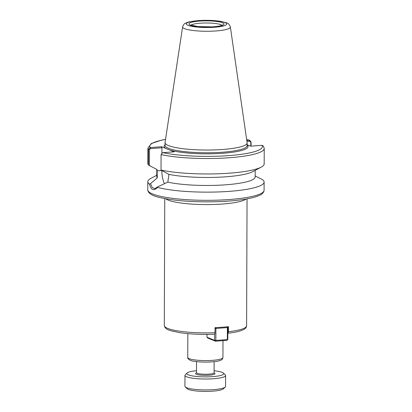 <?xml version="1.0" encoding="UTF-8"?>
<svg xmlns="http://www.w3.org/2000/svg" width="412" height="412" viewBox="0 0 412 412"><rect width="100%" height="100%" fill="white"/><g stroke="black" fill="none" stroke-linecap="round" stroke-linejoin="round"><path stroke-width="0.62" d="M215.013 332.731A41.149 7.256 -179.8 0 1 164.306 325.495C164.965 329.276 168.637 329.883 171.001 330.795L179.622 332.644C189.891 334.153 201.483 334.693 214.389 334.266L214.255 334.24C214.709 334.323 214.961 333.818 215.013 332.731L215.033 327.643A41.149 7.256 0.2 0 0 228.454 326.649L228.439 331.737C228.387 332.824 228.135 333.329 227.676 333.246M255.183 175.96L262.465 179.642A58.164 10.259 -179.8 0 1 264.118 182.083A58.164 10.259 -179.8 0 1 222.799 191.755A58.164 10.259 -179.8 0 1 157.569 187.409L157.976 186.703L154.742 188.67L152.234 187.501L150.498 183.67L149.448 184.118A58.164 10.259 -179.8 0 1 147.795 181.677A58.164 10.259 -179.8 0 1 150.679 178.504L156.771 175.239M255.203 170.347L255.177 176.959A49.208 8.678 -179.8 0 1 222.439 185.024A49.208 8.678 -179.8 0 1 167.808 182.14L157.976 186.703M247.123 144.756L250.599 146.167L261.908 145.328L263.309 145.946M263.294 145.925L264.236 148.459L264.18 163.909A58.164 10.259 -179.8 0 1 261.296 167.081A58.164 10.259 -179.8 0 1 216.717 173.823A58.164 10.259 -179.8 0 1 161.025 170.053L161.077 154.603L162.627 152.697L174.178 151.822L166.103 148.552A41.957 7.401 -179.8 0 1 165.047 144.751M251.052 146.131L251.068 141.908L249.533 140.214L246.773 140.404M246.927 141.476L249.899 141.259L250.8 142.099L250.79 146.152M246.664 139.632L249.77 140.25L249.899 141.259M166.103 148.552L161.561 146.713L150.009 147.584L148.49 149.505L148.433 164.949L149.417 165.557L149.468 149.602L150.38 148.624L150.009 147.584M150.498 183.67L157.276 177.871L157.085 169.569L149.417 165.557M148.433 164.949A58.164 10.259 -179.8 0 1 147.857 163.502L147.913 148.052A58.164 10.259 -179.8 0 0 148.49 149.505L149.468 149.602M157.276 177.871A49.208 8.678 -179.8 0 1 156.766 176.619L156.792 169.42M149.448 184.118C151.08 190.117 153.789 191.214 157.569 187.409M150.38 148.624L161.931 147.769L161.561 146.713M261.296 167.081L252.767 171.65A49.208 8.678 -179.8 0 1 215.831 177.33A49.208 8.678 -179.8 0 1 168.961 174.379L161.025 170.053M164.517 183.788A14.77 5.85 85.8 0 1 161.849 170.666M168.961 174.379L167.808 182.14M161.911 153.017L161.931 147.769M230.375 27.027L247.112 142.758A41.035 7.236 -179.8 0 1 247.128 142.949A41.035 7.236 -179.8 0 1 214.508 149.917A41.035 7.236 -179.8 0 1 168.518 145.585A41.035 7.236 -179.8 0 1 165.058 142.66A41.035 7.236 -179.8 0 1 165.073 142.47L182.619 26.862C184.385 22.48 185.56 23.51 186.667 22.624L189.273 21.831L198.09 20.6C206.422 20.054 214.044 20.312 220.945 21.378L226.358 22.763C228.15 23.129 229.494 24.55 230.375 27.027A23.886 4.213 -179.8 0 1 211.701 31.183A23.886 4.213 -179.8 0 1 184.622 28.675A23.886 4.213 -179.8 0 1 182.619 26.862M214.662 334.117L214.642 340.348L206.994 337.248L207.839 338.098L215.481 341.193L214.642 340.348L215.857 340.436L215.481 341.193L226.976 340.343L227.826 339.37L226.976 340.343M227.275 326.778L227.867 327.375L227.393 327.586L227.12 326.793M215.61 327.617L215.898 328.441L215.028 328.374M215.033 327.952L215.311 327.628M215.898 328.441L227.393 327.586L227.352 339.586L215.857 340.436L215.898 328.441M227.826 339.37L227.867 327.375M206.994 337.248L207.004 334.415M214.096 370.785A18.463 3.255 -179.8 0 1 222.192 372.366A18.463 3.255 -179.8 0 1 223.453 373.097L225.266 374.863A20.312 3.584 -179.8 0 1 225.591 375.507L225.555 386.41A20.312 3.584 -179.8 0 1 225.22 387.053A20.312 3.584 -179.8 0 1 207.602 389.906A20.312 3.584 -179.8 0 1 186.646 387.718A20.312 3.584 -179.8 0 1 185.256 386.914A20.312 3.584 -179.8 0 1 184.931 386.271L184.967 375.363A20.312 3.584 -179.8 0 1 185.302 374.724L187.125 372.973A18.463 3.255 -179.8 0 1 196.498 370.723M225.591 375.507A20.312 3.584 -179.8 0 1 209.445 378.958A20.312 3.584 -179.8 0 1 186.682 376.815A20.312 3.584 -179.8 0 1 184.967 375.363M225.22 387.053L223.397 388.804A18.463 3.255 -179.8 0 1 207.38 391.4A18.463 3.255 -179.8 0 1 188.33 389.412A18.463 3.255 -179.8 0 1 187.069 388.676L185.256 386.914M223.453 373.097A18.463 3.255 -179.8 0 1 210.681 376.753A18.463 3.255 -179.8 0 1 188.382 374.868A18.463 3.255 -179.8 0 1 187.125 372.973M227.836 333.272C232.945 332.675 237.075 331.887 240.237 330.918L243.513 329.631C245.48 328.678 246.505 327.396 246.603 325.784A41.149 7.256 -179.8 0 1 228.439 331.737M165.717 198.754A41.149 7.256 0.2 0 0 168.225 200.119A41.149 7.256 0.2 0 0 222.439 204.028A41.149 7.256 0.2 0 0 246.072 199.032M222.99 340.636L222.928 357.554A17.587 3.1 -179.8 0 1 208.951 360.541A17.587 3.1 -179.8 0 1 189.237 358.682A17.587 3.1 -179.8 0 1 187.754 357.431L187.841 333.627M264.236 148.459A58.164 10.259 -179.8 0 1 225.622 157.987A58.164 10.259 -179.8 0 1 161.077 154.603M261.908 145.328A56.315 9.934 -179.8 0 1 228.712 155.612A56.315 9.934 -179.8 0 1 162.864 152.661M247.123 145.039A41.957 7.401 -179.8 0 1 221.017 153.403A41.957 7.401 -179.8 0 1 169.636 149.983M249.662 141.275L249.296 140.214A56.315 9.934 -179.8 0 0 246.67 139.689M250.8 142.099L251.068 141.908M150.617 148.608L150.246 147.548A56.315 9.934 -179.8 0 1 165.536 139.405M247.128 142.949L247.118 145.673A41.035 7.236 -179.8 0 1 214.498 152.641A41.035 7.236 -179.8 0 1 168.508 148.31A41.035 7.236 -179.8 0 1 165.047 145.385L165.058 142.66M264.118 182.083L264.087 190.262A58.164 10.259 -179.8 0 1 217.85 200.139A58.164 10.259 -179.8 0 1 152.672 194A58.164 10.259 -179.8 0 1 147.764 189.855L147.795 181.677M157.08 170.841L161.555 170.511M191.065 25.209A15.692 2.771 -179.8 0 1 200.191 23.206A15.692 2.771 -179.8 0 1 220.873 24.694A15.692 2.771 -179.8 0 1 221.939 25.317M190.447 25.132A17.541 3.095 -179.8 0 1 199.46 21.084A17.541 3.095 -179.8 0 1 222.568 22.753A17.541 3.095 -179.8 0 1 213.555 26.801A17.541 3.095 -179.8 0 1 190.447 25.132M187.98 25.317A20.234 3.569 -179.8 0 1 198.373 20.646A20.234 3.569 -179.8 0 1 225.034 22.572A20.234 3.569 -179.8 0 1 214.637 27.238A20.234 3.569 -179.8 0 1 187.98 25.317M214.127 361.685L214.085 372.742A8.796 1.55 -179.8 0 1 207.092 374.235A8.796 1.55 -179.8 0 1 197.235 373.308A8.796 1.55 -179.8 0 1 196.493 372.68L196.586 372.912M214.039 372.901A9.723 1.715 -179.8 0 1 209.358 375.188A9.723 1.715 -179.8 0 1 196.385 374.276A9.723 1.715 -179.8 0 1 196.462 372.87M164.748 198.574L164.306 325.495M247.046 198.862L246.603 325.784M222.928 357.554C222.408 358.713 223.335 360.201 216.449 361.365C209.049 362.364 201.736 362.354 194.516 361.339C189.257 360.917 187.249 358.105 187.754 357.431M165.547 139.349L161.236 140.204L151.384 143.52L147.913 148.052M264.087 190.262C263.325 194.624 258.968 195.582 255.811 196.776C249.703 198.672 241.164 200.062 230.19 200.958C221.151 201.674 211.66 201.952 201.715 201.798C185.204 201.473 171.675 200.15 161.138 197.822C152.445 196.035 147.99 193.377 147.764 189.855M222.197 25.817L222.48 25.039L220.987 25.642C218.906 26.229 215.862 26.641 211.866 26.878L197.611 26.543L190.524 24.926L190.808 25.704M196.529 361.623L196.493 372.68"/></g></svg>
